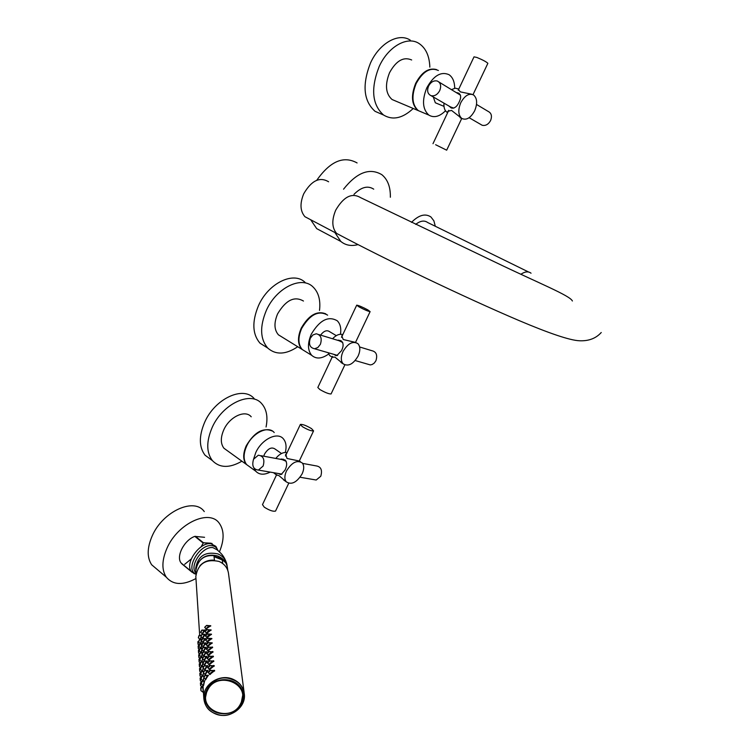 <?xml version="1.0" encoding="UTF-8"?>
<svg xmlns="http://www.w3.org/2000/svg" width="753" height="753" viewBox="0 0 753 753"><rect width="100%" height="100%" fill="white"/><g stroke="black" fill="none" stroke-linecap="round" stroke-linejoin="round"><path stroke-width="1.13" d="M332.525 356.376L317.822 387.494L319.874 389.546C325.164 392.567 328.901 394.035 331.075 393.951L331.151 393.791M332.12 357.223L334.925 357.101L343.368 364.01M328.139 352.696L329.739 355.623L331.715 356.828M343.001 351.547C340.714 356.875 340.77 360.96 343.161 363.812C348.244 366.824 353.232 364.226 358.127 356.018C360.452 350.653 360.376 346.54 357.92 343.669C352.865 340.723 347.895 343.349 343.001 351.547M337.193 340.158L341.26 340.893C343.603 343.01 343.697 346.267 341.523 350.663L336.807 355.632L333.532 354.258M340.356 340.478L338.106 340.441M333.956 354.381L335.838 355.576M337.608 355.416L334.944 354.663M318.764 334.558L339.095 340.742L342.737 342.521M332.572 338.756C336.139 334.991 339.547 333.617 342.784 334.633M355.962 342.511L343.236 339.518L341.758 335.838L342.474 335.311M320.59 335.113C323.809 330.925 326.802 329.776 329.588 331.659L336.28 335.64M328.628 354.032C321.889 358.814 316.279 359.275 311.798 355.407C307.572 350.418 307.403 343.359 311.281 334.2C319.696 320.1 328.355 315.629 337.269 320.797C340.29 323.856 341.354 328.346 340.478 334.276M311.798 355.407L302.282 349.533C298.037 344.554 297.83 337.513 301.671 328.412C310.029 314.396 318.679 309.982 327.63 315.159M302.282 349.533L305.784 351.698M305.351 351.425L301.849 349.27C297.604 344.281 297.397 337.24 301.238 328.148C308.674 315.215 316.862 310.443 325.795 313.832M281.97 336.996L278.431 334.821C274.13 329.842 273.847 322.858 277.593 313.888C285.811 300.099 294.432 295.816 303.459 301.04M319.507 310.415C320.712 300.155 318.557 292.333 313.032 286.949C301.68 275.4 276.295 287.712 266.346 310.396C259.634 326.529 260.105 339.095 267.757 348.074L260.039 343.199C252.359 334.228 251.841 321.7 258.495 305.643C268.369 283.072 293.717 270.892 305.125 282.431M297.736 346.728C285.839 354.682 275.843 355.134 267.757 348.074M266.477 347.265L260.039 343.199M367.699 364.17L370.269 364.913L372.151 364.518L374.297 363.059L375.916 360.743C377.695 355.058 376.302 351.698 371.737 350.663L359.623 346.973M370.118 311.62C368.104 311.318 364.386 309.737 358.965 306.857L356.715 305.153C358.729 305.445 362.428 307.026 367.841 309.888L370.118 311.62L355.623 342.182M320.373 344.328L317.86 347.519L314.575 348.761C309.86 347.754 308.438 344.243 310.302 338.219L312.853 335L316.194 333.777C320.844 334.821 322.237 338.342 320.373 344.328M435.62 144.717L446.67 150.186L435.62 144.717M447.884 112.169L447.79 111.35L451.536 110.418L461.749 118.419L446.67 150.186M443.988 103.161C443.649 107.481 444.647 110.512 446.962 112.263L447.649 112.658M460.789 102.672C457.871 109.891 458.201 115.143 461.796 118.447C466.38 120.527 470.663 117.986 474.644 110.832C477.6 103.585 477.242 98.295 473.581 94.972C469.025 92.967 464.761 95.537 460.789 102.672M456.742 92.638L458.37 93.052C461.1 94.567 461.363 97.551 459.161 102.003C457.193 106.389 454.708 108.432 451.696 108.121L448.722 105.9M459.179 93.466L457.165 92.892M449.39 106.286L450.906 107.792M453.777 108.131L450.482 106.917M438.933 82.002L460.469 95.16M451.602 89.569L455.33 88.186L458.756 89.042M471.858 94.266L460.299 91.866L458.238 89.231L458.803 89.042M433.276 96.958L435.328 102.775L436.571 103.293M445.503 110.795C439.517 116.668 433.973 118.099 428.862 115.096C422.537 109.345 421.849 100.271 426.791 87.856C433.577 75.592 440.994 71.206 449.033 74.688C452.769 77.295 454.643 81.823 454.671 88.27M428.862 115.096L418.367 110.653C412.013 104.912 411.27 95.866 416.164 83.527C422.904 71.347 430.311 66.998 438.378 70.49M418.367 110.653L421.68 112.056M421.209 111.858L417.896 110.456C411.533 104.705 410.799 95.669 415.684 83.329C421.774 72.034 428.749 67.459 436.58 69.605M395.419 100.93L392.078 99.518C385.63 93.786 384.783 84.844 389.546 72.693C396.163 60.701 403.533 56.466 411.665 59.976M429.841 67.13C429.445 55.929 425.822 48.051 418.997 43.476C407.354 35.692 388.049 46.63 379.126 66.669C370.598 88.581 372.076 104.695 383.559 115.03L375.06 111.331C363.539 101.006 361.995 84.938 370.438 63.139C379.296 43.203 398.563 32.36 410.253 40.144M413.228 108.479C402.639 118.353 392.755 120.546 383.559 115.03M381.187 114.004L375.06 111.331M480.518 124.301L482.202 125.28C485.619 125.977 488.405 124.405 490.58 120.574C492.264 116.122 491.445 113.063 488.123 111.388L476.527 104.46M487.812 63.421L487.869 63.318C486.353 61.821 482.692 59.864 476.865 57.454L474.014 56.852L458.248 90.219M439.724 90.614C437.465 94.671 434.594 96.365 431.102 95.697C427.638 94.031 426.791 90.821 428.561 86.087C430.838 81.973 433.747 80.289 437.277 81.013C440.665 82.717 441.484 85.917 439.724 90.614M276.68 474.578L262.486 504.623L264.275 507.174C269.376 510.393 273.132 511.701 275.532 511.08L275.654 510.835M276.492 474.974L278.921 475.595L286.404 481.958M273.48 472.677L275.382 474.042M286.432 471.058C284.427 475.642 284.37 479.228 286.272 481.816C291.496 485.177 296.786 482.513 302.151 473.816C304.193 469.194 304.231 465.589 302.273 462.982C297.077 459.688 291.797 462.38 286.432 471.058M279.918 459.198L285.001 459.932C287.185 462.323 287.194 465.702 285.029 470.07L281.274 474.428L278.196 473.486M283.288 459.179L281.133 459.424M278.563 473.552L280.436 474.512M281.773 474.23L279.523 473.712M261.009 455.706L282.102 459.603L286.206 461.297M275.777 458.436C279.523 453.89 283.288 451.951 287.053 452.619M299.694 461.09L287.006 458.473L285.801 454.304L286.582 453.626M281.49 453.504L275.005 448.986C271.504 446.755 268.002 448.487 264.482 454.181L263.748 456.214M253.582 459.161L255.785 452.553C261.686 439.187 277.556 431.478 283.382 438.848C286.074 442.086 286.724 446.614 285.34 452.431M253.949 468.037L255.7 471.152C259.201 474.842 264.03 475.162 270.195 472.112M255.7 471.152L246.645 464.62C243.266 460.102 243.266 453.918 246.655 446.087C252.5 432.796 268.35 425.181 274.214 432.561M246.645 464.62L249.958 467.011M249.554 466.719L246.24 464.328C242.861 459.801 242.861 453.626 246.24 445.795C254.41 432.062 263.155 427.167 272.492 431.102M227.293 450.661L223.952 448.251C220.516 443.724 220.46 437.597 223.763 429.878C229.477 416.767 245.262 409.406 251.22 416.795M266.063 426.979C268.049 417.058 266.609 409.293 261.733 403.683C251.013 390.553 222.493 403.749 212.139 427.544C206.228 441.427 206.303 452.449 212.393 460.61L205.042 455.198C198.933 447.047 198.811 436.053 204.684 422.226C214.953 398.544 243.435 385.498 254.203 398.629M241.901 461.194C229.561 468.3 219.725 468.112 212.393 460.61M211.122 459.678L205.042 455.198M313.521 479.557L316.204 480.019L320.787 476.225C322.548 470.013 320.947 466.559 315.996 465.862L302.584 463.387M313.568 430.885C311.318 431.14 307.572 429.728 302.348 426.64L300.372 424.428C302.621 424.165 306.349 425.567 311.563 428.645L313.568 430.885L299.365 460.827M263.108 466.069L258.401 470.079C253.309 469.43 251.69 465.815 253.545 459.245L258.326 455.207C263.362 455.904 264.962 459.528 263.108 466.069M341.429 235.962L304.965 216.732C300.155 211.198 299.732 203.555 303.713 193.803C311.469 180.504 319.761 176.494 328.6 181.784M304.965 216.732L309.869 219.321M411.505 222.351C418.809 215 425.285 213.203 430.923 216.968L433.879 220.817L435.309 226.267M528.578 272.002L427.695 222.53C424.353 220.13 420.353 220.742 415.694 224.366M353.976 194.359C361.224 187.055 367.803 185.323 373.723 189.163M390.355 197.248C390.562 187.008 387.71 179.478 381.818 174.668C369.657 167.505 356.903 172.343 343.547 189.191M357.995 244.603C351.303 246.391 345.561 245.337 340.798 241.431L334.859 232.489M357.091 162.94C343.613 155.447 330.172 161.227 316.768 180.268M323.197 232.084L316.721 228.648L310.678 219.744M225.731 562.736L218.182 556.147C208.092 553.408 200.882 556.646 196.552 565.861M182.019 563.988L181.144 563.018C175.722 556.636 184.25 539.986 194.82 536.371L202.764 542.734L212.139 543.534M195.949 578.53C182.951 585.542 173.077 585.1 166.309 577.184C161.547 569.861 161.791 560.166 167.044 548.099C177.83 523.26 209.428 508.802 219.245 523.222C224.319 530.376 224.375 539.91 219.434 551.855M204.562 537.303L194.82 536.371M203.282 542.988L201.145 546.81M191.271 558.971L184.673 564.317M157.189 569.447L151.682 564.788C146.873 557.465 147.051 547.826 152.219 535.863C162.836 511.259 194.349 497.159 204.27 511.588M192.156 572.308L181.962 563.941M195.347 536.296L203.301 542.649L206.473 543.129M222.248 559.94L218.398 557.719L214.012 556.636L222.248 559.94L222.681 563.489M214.012 556.636L214.52 560.307M202.124 653.886L203.696 651.891L202.209 653.999M202.369 653.5L203.018 652.38L202.463 653.538M203.489 651.778L202.086 654.037L201.38 657.341M203.762 655.637L205.785 651.91M205.456 651.91L206.586 651.693L203.734 656.268L203.564 655.468M206.03 628.736L209.221 625.649L210.765 625.743L205.767 629.141M202.049 634.346L202.039 633.593M203.894 630.176L204.938 629.96L202.359 634.233M200.976 635.457L201.343 634.911M201.202 636.878L200.439 639.673M206.36 632.944L209.56 629.828L211.132 629.922L206.426 633.602L206.209 632.812M202.369 638.61L202.331 637.838M204.195 634.393L205.258 634.177L202.623 638.516M201.258 639.711L201.635 639.165M201.484 641.17L200.722 643.994M206.689 637.217L209.908 634.073L211.499 634.177L206.764 637.885L206.538 637.085M202.717 642.93L202.632 642.149M204.505 638.676L205.578 638.45L202.849 642.883M201.55 644.022L202.096 643.561M201.776 645.528L201.004 648.38M210.247 638.384L211.875 638.488L207.103 642.224L206.877 641.415M204.816 643.015L205.908 642.798L203.103 647.298L202.934 646.516M201.842 648.408L202.397 647.966M202.068 649.961L201.286 652.832M201.07 656.738L201.107 657.331M210.605 642.761L212.252 642.864L207.461 646.639L207.216 645.82M205.136 647.429L206.247 647.213L203.414 651.75L203.244 650.959M202.143 652.86L202.717 652.446M202.369 654.451L201.578 657.35M207.724 650.432L211.433 647.439L210.991 647.204L212.638 647.316L207.809 651.119L207.564 650.291M202.444 657.378L203.028 656.993M202.67 659.016L201.87 661.943M211.32 651.721L213.033 651.834L208.176 655.675L207.913 654.828M205.785 656.456L206.924 656.24L204.063 660.852L203.884 660.042M202.755 661.972L203.348 661.623M202.981 663.657L202.171 666.603M211.697 656.305L213.428 656.418L208.534 660.296L208.27 659.44M206.124 661.078L207.273 660.87L204.392 665.511L204.204 664.701M203.065 666.631L203.677 666.32M203.291 668.372L202.472 671.347M202.293 675.385L202.35 676.147L202.312 675.394M212.064 660.965L213.833 661.078L208.91 664.993L208.628 664.127M206.463 665.774L207.63 665.567L204.731 670.245L204.534 669.426M203.385 671.375L203.997 671.102M203.602 673.154L202.783 676.156M202.613 680.232L202.679 681.032L202.632 680.241M212.45 665.699L214.247 665.821L209.287 669.765L208.995 668.89M206.802 670.547L207.997 670.339L205.07 675.065L204.872 674.227M202.943 681.041L201.107 679.046L201.908 676.232L200.929 678.632M203.705 676.185L204.336 675.959M203.931 678.02L203.094 681.051M202.934 685.155L203.329 690.981M212.835 670.509L214.661 670.631L209.673 674.613L209.372 673.728M207.16 675.394L208.365 675.187L205.418 679.95L205.211 679.102M204.035 681.079L204.665 680.731L203.545 685.588M203.094 687.517L203.15 686.924M241.158 703.189L242.786 694.878C242.56 677.54 213.937 673.756 207.056 690.266L205.418 697.786C204.92 715.576 234.032 719.943 241.12 703.255M204.769 627.174L206.51 625.489M205.136 626.863L206.124 625.941L205.258 626.92M202.218 633.753L204.185 630.176M200.646 632.078L201.879 630.261L200.609 632.219L202.595 633.998M201.973 630.045L200.787 632.539L201.804 630.167M200.882 631.701L201.503 630.619L200.966 631.739M199.244 635.391L201.211 635.419M201.107 636.793L200.213 639.448M198.453 637.989L199.159 635.381L198.453 637.989M198.35 637.725L198.952 635.673L198.35 637.791L200.27 639.495M198.811 636.078L198.5 637.283L198.811 636.078M199.95 643.297L199.959 643.966M199.065 645.095L198.152 644.427L198.171 641.377L197.898 642.582M198.039 644.248L197.888 641.744L198.152 644.427M205.089 631.372L206.84 629.677M205.456 631.052L206.454 630.129L205.578 631.118M202.519 637.998L204.496 634.393M200.929 636.304L202.096 634.384M201.164 635.927L201.804 634.845L201.258 635.965M199.517 639.636L201.522 639.673M201.22 640.596L202.472 638.76L201.22 640.596L200.496 643.73M198.717 642.262L199.432 639.636L198.717 642.262M198.623 641.998L199.225 639.928L198.613 642.064L200.552 643.787M199.084 640.342L198.773 641.547L199.084 640.342M200.232 647.646L200.242 648.352M199.357 649.434L198.425 648.747L198.434 645.669L198.161 646.883M198.312 648.568L198.152 646.046L198.425 648.747M205.409 635.626L207.489 634.026L205.513 636.181L207.169 633.922M205.785 635.316L206.783 634.374L205.908 635.381M202.821 642.309L204.816 638.676M201.371 641.076L202.755 638.638L201.183 640.747L203.206 642.554M201.456 640.219L202.096 639.128L201.55 640.257M201.522 644.963L202.773 643.109L201.522 644.963L200.853 648.126L199.056 646.714L199.818 644.05L198.896 646.328M199.357 644.662L199.046 645.886L199.357 644.662M200.514 652.051L200.533 652.804M199.658 653.83L198.698 653.133L198.707 650.037L198.434 651.251M198.576 652.945L198.425 650.413L198.698 653.133M207.028 641.556L210.266 638.384M205.738 639.956L207.508 638.233M206.115 639.636L207.122 638.695L206.247 639.702M203.131 646.676L205.127 643.015M201.663 645.443L203.065 642.987L201.484 645.114L203.517 646.94M201.757 644.577L202.397 643.476L201.851 644.615M201.823 649.387L203.084 647.533L201.823 649.387L201.07 652.493M199.272 651.006L199.987 648.342L199.272 651.006M199.168 650.733L199.78 648.634L199.168 650.799L201.136 652.55M199.639 649.058L199.291 650.234L199.601 649.011M200.806 656.531L200.825 657.322M199.959 658.301L198.971 657.576L199.027 654.545L198.707 655.684M198.858 657.397L198.698 654.837L198.971 657.576M207.376 645.961L211.056 642.996L210.633 642.751M206.077 644.342L208.186 642.714L206.181 644.907L208.412 642.667L207.847 642.61M206.454 644.022L207.461 643.071L206.586 644.097M203.442 651.119L205.456 647.429M203.178 647.298L201.964 649.877L203.009 647.42M202.124 649.058L202.708 647.891L202.058 649.001M200.373 652.795L202.463 652.87M199.554 655.477L200.279 652.795L199.554 655.477M199.451 655.204L200.072 653.096L199.451 655.27L201.635 657.143M199.922 653.519L199.611 654.752L199.922 653.519M201.098 661.078L201.126 661.915M199.253 662.094L199.31 659.044L198.99 660.183M199.131 661.915L198.971 659.336L199.253 662.103L200.27 662.847M206.416 648.804L208.543 647.166L206.52 649.378L208.769 647.109L208.186 647.053M206.924 648.549L207.922 647.599M206.793 648.484L207.809 647.524M202.566 658.95L201.748 661.586L199.903 660.136L200.684 657.407L199.743 659.741M200.213 658.047L199.893 659.289L200.176 657.99M201.399 665.699L201.428 666.584M200.58 667.45L199.536 666.687L199.592 663.609L199.272 664.758M199.413 666.509L199.253 663.911L199.536 666.687M208.073 654.978L211.819 651.957L211.367 651.712M206.755 653.34L208.901 651.684L206.868 653.915L209.127 651.627L208.543 651.571M207.141 653.011L208.157 652.042L207.273 653.086M204.082 660.212L206.115 656.456M202.435 658.461L203.724 656.569L202.397 658.611L204.496 660.485M203.809 656.324L202.585 658.95L203.63 656.456M202.679 658.066L203.329 656.936L202.773 658.113M200.966 661.906L203.103 662.028M202.745 663.101L204.044 661.19L202.745 663.101L202.049 666.207L200.204 664.748L200.985 662.009L200.034 664.353M200.505 662.64L200.194 663.901L200.505 662.64M201.7 670.396L201.729 671.318M200.9 672.137L199.827 671.356L199.837 668.156L199.554 669.398M199.705 671.168L199.545 668.551L199.827 671.356M208.43 659.59L212.205 656.55L211.744 656.296M207.103 657.943L209.268 656.268L207.103 657.943L207.216 658.527L209.494 656.221L208.901 656.164M207.489 657.614L208.515 656.635L207.63 657.68M204.411 664.871L206.454 661.078M202.905 663.6L204.345 661.068L202.708 663.252L204.825 665.144M202.99 662.706L203.649 661.567L203.094 662.744M201.267 666.574L203.423 666.725M203.178 668.306L202.369 670.914L200.496 669.445L201.286 666.669L200.326 669.04M200.806 667.318L200.486 668.579L200.806 667.318M202.011 675.159L202.049 676.138M201.23 676.9L200.119 676.09L200.176 672.966L199.846 674.114M199.997 675.902L199.837 673.267L200.119 676.09M208.797 664.278L212.6 661.209L212.13 660.955M207.461 662.612L209.635 660.936L207.461 662.612L207.574 663.205L209.871 660.88L209.259 660.823M207.847 662.282L208.882 661.294L207.988 662.358M204.741 669.596L206.802 665.774M203.065 667.817L204.279 665.774M203.319 667.412L203.978 666.273L203.423 667.459M203.498 673.097L202.679 675.686L200.797 674.208L201.588 671.412L200.627 673.803M201.107 672.062L200.787 673.333L201.107 672.062M202.322 680.006L202.359 681.023M200.411 680.9L200.467 677.756L200.138 678.914M200.298 680.712L200.129 678.058L201.013 677.775M209.174 669.04L213.005 665.953L212.515 665.69M207.819 667.365L210.012 665.671L207.819 667.365L207.932 667.967L210.247 665.614L209.626 665.558M208.214 667.036L209.249 666.038L208.355 667.111M205.08 674.406L207.15 670.547M203.395 672.608L204.609 670.547M203.639 672.203L204.308 671.045L203.752 672.25M203.903 676.185L201.569 676.448M203.818 677.954L202.999 680.543M201.418 676.881L201.098 678.171L201.418 676.881M202.642 684.929L202.886 687.367M203.094 687.47L200.722 685.785L200.731 682.519L200.439 683.78M200.599 685.597L200.43 682.924L200.722 685.785M209.55 673.879L213.41 670.763L212.911 670.499M208.186 672.194L210.398 670.49L208.186 672.194L208.308 672.796L210.633 670.434L210.002 670.368M208.581 671.855L209.626 670.857L208.732 671.94M205.428 679.281L207.499 675.394M203.724 677.474L205.051 675.526L203.677 677.634L205.861 679.573M205.127 675.272L203.884 677.992L204.948 675.403M204.044 677.135L204.722 675.968L203.969 677.069M204.232 681.07L203.329 685.465L201.418 683.959L202.218 681.126L201.239 683.545M201.738 681.785L201.409 683.084L201.738 681.785M203.169 692.308L201.023 690.755L201.032 687.451L202.896 687.48L203.216 692.346M200.9 690.567L200.74 687.865L201.023 690.755M601.242 332.515C595.905 338.445 588.611 341.194 579.358 340.761C569.71 340.318 548.993 333.25 518.902 320.496C464.168 297.171 385.244 259.333 336.629 233.421C331.904 227.867 331.593 220.121 335.706 210.191C343.641 196.599 351.98 192.439 360.715 197.7L494.137 261.658C539.261 283.42 569.974 295.524 572.402 301.002M531.034 273.207C528.39 271.155 525.029 271.494 520.954 274.233M227.152 566.228C226.512 560.477 223.434 556.363 217.918 553.907C205.202 551.262 197.794 556.072 195.686 568.336L195.771 569.569M195.912 572.901L195.516 572.412C189.323 565.287 202.99 545.897 212.958 547.638L217.363 549.991L220.394 552.815C223.17 555.403 225.298 559.093 226.775 563.865M217.73 550.302C216.77 547.572 214.84 546.038 211.951 545.68C199.413 543.544 184.532 569.927 195.968 573.984M194.349 573.758L191.366 571.48C184.41 563.46 199.761 541.736 210.944 543.722L215.876 546.358L217.946 550.481M205.974 542.932L202.764 542.734M206.209 542.922L210.285 543.186M195.855 572.111L195.771 570.859C197.898 558.481 205.39 553.624 218.238 556.288C223.801 558.773 226.917 562.924 227.557 568.731L227.764 570.294M199.893 565.804C203.781 561.625 208.609 559.752 214.389 560.176M203.404 652.013L206.501 652.183M195.902 577.739L195.818 576.45C198.02 563.686 205.738 558.679 218.991 561.427C224.733 563.978 227.943 568.251 228.611 574.247L244.113 692.449M215.847 714.042C229.053 719.501 245.873 707.989 244.377 694.501C243.577 687.225 239.623 682.077 232.517 679.046C219.66 673.587 202.962 684.402 203.771 697.664C204.298 705.401 208.299 710.851 215.782 714.013M232.366 679.573C209.343 669.803 192.184 705.956 215.97 713.853C238.805 723.435 256.039 687.705 232.366 679.573M207.442 690.576C197.041 710.578 231.98 723.661 240.809 703.227C251.37 683.385 216.356 669.944 207.442 690.576M210.624 626.148L206.821 625.592M206.727 625.414L204.675 627.39L206.162 628.849M204.854 630.43L201.879 630.261M201.136 635.579L198.952 635.673M198.66 641.481L197.888 641.744M210.991 630.336L207.16 629.772M207.056 629.593L204.995 631.588L206.491 633.066M205.174 634.647L202.171 634.478M201.437 639.843L199.225 639.928M198.933 645.773L198.152 646.046M211.358 634.591L207.489 634.026M207.395 633.838L205.315 635.852L206.83 637.339M205.494 638.93L202.472 638.76M201.748 644.163L199.498 644.248M199.216 650.14L198.425 650.413M211.734 638.902L207.837 638.337M207.724 638.149L205.644 640.172L207.169 641.678M205.823 643.278L202.773 643.109M202.068 648.549L199.78 648.634M199.507 654.573L198.698 654.837M212.12 643.288L208.186 642.714M208.073 642.525L205.974 644.568L207.517 646.083M206.162 647.693L203.084 647.533M202.388 653.002L200.072 653.096M199.799 659.063L198.971 659.336M212.506 647.74L208.543 647.166M208.421 646.968L206.313 649.03L207.866 650.564M202.717 657.529L200.364 657.614M200.091 663.638L199.253 663.911M212.892 652.258L208.901 651.684M208.769 651.486L206.651 653.566L208.223 655.11M206.84 656.738L203.724 656.569M203.056 662.122L200.656 662.216M200.392 668.269L199.545 668.551M213.297 656.851L209.268 656.268M209.136 656.07L207 658.169L208.59 659.722M207.197 661.36L204.044 661.19M203.395 666.791L200.957 666.885M200.703 672.984L199.837 673.267M213.701 661.52L209.635 660.936M209.494 660.729L207.357 662.847L208.958 664.419M207.546 666.066L204.374 665.897M203.743 671.535L201.258 671.629M214.116 666.254L210.012 665.671M209.871 665.464L207.715 667.6L209.334 669.182M207.913 670.838L204.712 670.669M201.333 682.642L200.43 682.924M214.53 671.074L210.398 670.49M210.247 670.274L208.082 672.429L209.72 674.029M208.28 675.695L205.051 675.526M204.628 681.286L201.889 681.343M203.188 687.677L200.74 687.865M331.075 393.951L344.846 364.913M343.161 363.812L340.987 362.485M331.875 356.931L329.739 355.623M339.151 340.328L338.483 340.121M301.849 349.27L278.431 334.821M370.269 364.913L355.181 360.536M356.677 305.247L341.523 337.325M314.575 348.761L337.542 355.425M461.796 118.447L460.149 117.76M447.696 112.564L446.962 112.263M443.988 106.361L435.328 102.775M417.896 110.456L392.078 99.518M482.202 125.28L469.128 117.713M487.869 63.318L473.006 94.652M431.102 95.697L452.195 107.905M432.994 143.682L448.75 110.324M275.532 511.08L288.7 483.322M273.508 472.705L276.163 474.729M286.272 481.816L283.542 479.859M282.102 459.189L281.17 459.019M300.419 461.693L299.675 461.184M246.24 464.328L223.952 448.251M316.204 480.019L300.071 477.251M285.801 454.304L285.547 454.84M300.287 424.598L285.453 456.017M258.401 470.079L281.942 474.126M340.798 241.431L316.721 228.648M181.144 563.018L191.366 571.48L195.921 574.323M166.309 577.184L151.682 564.788M210.087 543.073L211.725 543.421M195.978 573.937L195.771 570.859C197.907 558.453 205.39 553.577 218.201 556.251M218.229 556.269C222.54 558.095 225.429 561.145 226.907 565.409M202.275 654.376L203.875 655.731M203.668 651.787L205.738 651.929M206.538 652.051L206.04 651.957M227.924 570.774C226.399 566.407 223.415 563.291 218.991 561.418C205.738 558.66 198.02 563.677 195.818 576.45L199.686 635.4M201.089 656.757L201.126 657.331M202.952 685.174L203.094 687.273M203.216 689.193L203.771 697.664C204.308 705.429 208.327 710.898 215.829 714.06C229.006 719.548 245.873 708.065 244.377 694.501M242.786 694.878L241.139 703.246C234.07 719.972 204.967 715.661 205.418 697.786M210.689 626.054L209.56 625.743M206.736 629.169L206.218 628.859M207 625.442L209.07 625.668M202.133 630.054L204.148 630.195M198.67 641.387L198.199 641.377M211.047 630.233L209.918 629.922M207.075 633.377L206.548 633.066M207.339 629.621L209.409 629.847M205.202 634.534L204.731 634.44M202.265 634.261L200.891 636.454L202.623 638.092M202.425 634.271L204.458 634.412M198.952 645.688L198.463 645.669M211.424 634.487L210.275 634.167M207.414 637.659L206.887 637.349M207.677 633.866L209.758 634.092M205.531 638.817L205.051 638.723M202.726 638.553L204.769 638.685M201.719 644.031L199.799 643.956M199.234 650.046L198.736 650.037M211.8 638.798L210.642 638.478M207.772 641.998L207.226 641.688M208.016 638.177L210.115 638.403M205.861 643.156L205.381 643.062M203.037 642.893L205.089 643.034M202.011 648.418L200.082 648.342M199.526 654.47L199.018 654.461M212.177 643.175L211.009 642.855M208.12 646.413L207.574 646.093M208.374 642.554L210.473 642.78M206.2 647.571L205.71 647.476M201.964 649.877L203.555 651.223M203.348 647.307L205.409 647.448M199.818 658.969L199.291 658.96M212.581 647.156L212.111 646.978M212.562 647.627L211.386 647.307M208.477 650.893L207.932 650.564M208.722 647.006L210.831 647.222M202.613 657.388L200.665 657.313M200.11 663.534L199.583 663.525M212.967 651.674L212.497 651.486M212.958 652.145L211.762 651.825M208.845 655.439L208.289 655.11M209.089 651.514L211.198 651.74M206.877 656.607L206.378 656.512M203.988 656.343L206.068 656.475M200.411 668.165L199.865 668.156M213.372 656.258L212.873 656.07M213.363 656.729L212.158 656.409M209.221 660.061L208.656 659.732M209.456 656.108L211.574 656.324M207.235 661.228L206.727 661.134M204.308 660.965L206.407 661.096M200.722 672.881L200.166 672.871M213.777 660.918L213.268 660.72M213.767 661.398L212.544 661.068M209.598 664.758L209.023 664.428M209.823 660.767L211.951 660.983M207.593 665.925L207.075 665.831M204.458 665.652L203.028 667.967L204.872 669.709M204.647 665.661L206.746 665.793M203.564 671.375L201.569 671.309M201.559 681.729L200.42 680.9L200.11 678.095M201.032 677.662L200.458 677.653M214.181 665.643L213.664 665.445M214.172 666.132L212.948 665.803M209.983 669.53L209.4 669.191M210.2 665.501L212.337 665.718M207.95 670.697L207.433 670.603M204.788 670.424L203.348 672.758L205.211 674.509M204.976 670.434L207.094 670.565M203.884 676.194L201.879 676.128M201.352 682.529L200.759 682.519M214.596 670.452L214.068 670.255M214.596 670.951L213.353 670.612M210.369 674.377L209.786 674.039M210.586 670.311L212.732 670.528M208.317 675.554L207.79 675.45M205.324 675.281L207.452 675.413M204.223 681.089L202.199 681.023M201.032 687.451L200.759 688.694"/></g></svg>
